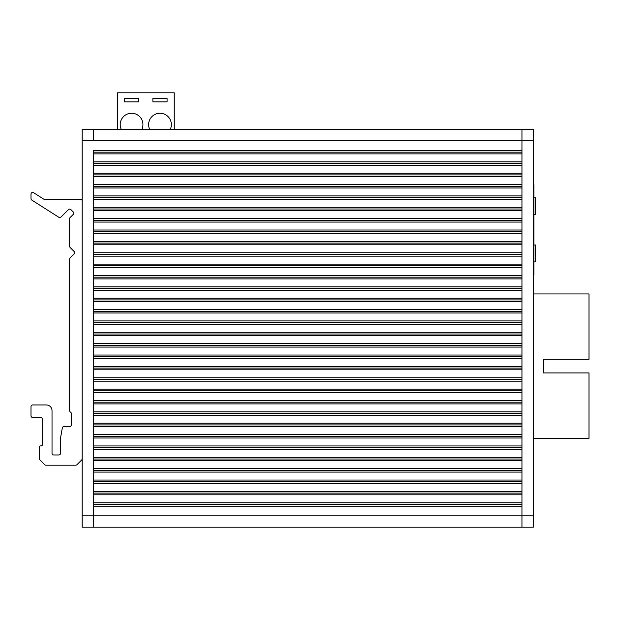 <?xml version="1.0" encoding="UTF-8"?>
<svg xmlns="http://www.w3.org/2000/svg" width="620" height="620" viewBox="0 0 620 620"><rect width="100%" height="100%" fill="white"/><g stroke="black" fill="none" stroke-linecap="round" stroke-linejoin="round"><path stroke-width="0.93" d="M82.142 200.973A1.705 1.705 0 0 0 80.437 199.268L44.415 199.268A1.705 1.705 0 0 1 43.501 199.004L33.62 192.719A1.705 1.705 0 0 0 31 194.153L31 198.633A1.705 1.705 0 0 0 31.791 200.074L58.846 217.287A1.705 1.705 0 0 0 60.962 217.054L68.433 209.583A1.705 1.705 0 0 1 70.843 209.583L73.253 211.994A1.705 1.705 0 0 1 73.253 214.404L70.138 217.519A1.705 1.705 0 0 0 69.642 218.728L69.642 246.295A1.705 1.705 0 0 0 70.138 247.496L74.113 251.48A1.705 1.705 0 0 1 74.113 253.89L70.138 257.866A1.705 1.705 0 0 0 69.642 259.067L69.642 410.649A1.705 1.705 0 0 0 70.494 412.13A1.705 1.705 0 0 1 71.347 413.602L71.347 424.855A1.705 1.705 0 0 1 69.642 426.56L63.984 426.56A1.705 1.705 0 0 0 62.302 427.971L60.574 437.774A1.705 1.705 0 0 0 60.551 438.077L60.551 453.267A1.705 1.705 0 0 1 58.846 454.971L53.731 454.971A1.705 1.705 0 0 1 52.026 453.267L52.026 410.649A5.681 5.681 0 0 0 46.345 404.969L32.705 404.969A1.705 1.705 0 0 0 31 406.674L31 415.764A1.705 1.705 0 0 0 32.705 417.469L40.657 417.469A1.705 1.705 0 0 1 42.361 419.174L42.361 444.742A1.139 1.139 0 0 1 41.23 445.881L40.657 445.881A1.139 1.139 0 0 0 39.525 447.012L39.525 458.808A1.705 1.705 0 0 0 40.021 460.017L44.71 464.698A1.705 1.705 0 0 0 45.911 465.202L75.748 465.202A1.705 1.705 0 0 0 76.957 464.698L81.639 460.017A1.705 1.705 0 0 0 82.142 458.808M69.642 260.71L69.642 259.067M533.316 184.737L533.882 184.737L533.882 274.513L533.316 274.513M533.882 214.28L535.587 214.28L535.587 197.152L533.882 197.152M533.882 244.97L535.587 244.97L535.587 261.927L533.882 261.927M141.864 129.448A11.362 11.362 0 0 0 131.579 113.251A11.362 11.362 0 0 0 121.288 129.448M170.275 129.448A11.362 11.362 0 0 0 159.991 113.251A11.362 11.362 0 0 0 149.699 129.448M82.142 527.202L82.142 129.448L117.374 129.448L117.374 92.799L174.197 92.799L174.197 129.448L521.947 129.448L521.947 527.202L533.316 527.202L93.504 527.202L93.504 515.84L93.504 527.202L82.142 527.202L93.504 527.202M167.09 101.889L167.09 98.479L152.884 98.479L152.884 101.889L167.09 101.889M138.679 101.889L138.679 98.479L124.473 98.479L124.473 101.889L138.679 101.889M93.504 129.448L93.504 140.81L93.504 129.448L533.316 129.448L533.316 527.202M93.504 152.171L521.947 152.171M521.947 129.448L521.947 150.466L93.504 150.466L93.504 515.84L521.947 515.84L521.947 527.202M82.142 515.84L93.504 515.84L93.504 506.183L521.947 506.183L521.947 515.84L533.316 515.84M93.504 504.479L521.947 504.479M93.504 493.109L521.947 493.109L93.504 493.109M521.947 483.453L521.947 491.404L93.504 491.404L93.504 483.453L521.947 483.453M93.504 481.748L521.947 481.748L93.504 481.748M93.504 470.386L521.947 470.386M521.947 460.722L521.947 468.681L93.504 468.681L93.504 460.722L521.947 460.722M93.504 459.017L521.947 459.017L93.504 459.017M93.504 447.656L521.947 447.656L93.504 447.656M521.947 437.991L521.947 445.95L93.504 445.95L93.504 437.991L521.947 437.991M93.504 436.286L521.947 436.286L93.504 436.286M93.504 424.925L521.947 424.925M521.947 415.261L521.947 423.22L93.504 423.22L93.504 415.261L521.947 415.261M93.504 413.563L521.947 413.563L93.504 413.563M93.504 402.194L521.947 402.194L93.504 402.194M521.947 392.538L521.947 400.489L93.504 400.489L93.504 392.538L521.947 392.538M93.504 390.833L521.947 390.833L93.504 390.833M93.504 379.463L521.947 379.463M521.947 369.807L521.947 377.758L93.504 377.758L93.504 369.807L521.947 369.807M93.504 368.102L521.947 368.102L93.504 368.102M93.504 356.74L521.947 356.74M521.947 347.076L521.947 355.035L93.504 355.035L93.504 347.076L521.947 347.076M93.504 345.371L521.947 345.371L93.504 345.371M93.504 334.01L521.947 334.01M521.947 324.345L521.947 332.304L93.504 332.304L93.504 324.345L521.947 324.345M93.504 322.64L521.947 322.64M93.504 311.279L521.947 311.279M521.947 301.622L521.947 309.574L93.504 309.574L93.504 301.622L521.947 301.622M93.504 299.917L521.947 299.917M93.504 288.548L521.947 288.548M521.947 278.892L521.947 286.843L93.504 286.843L93.504 278.892L521.947 278.892M93.504 277.187L521.947 277.187M93.504 265.817L521.947 265.817L93.504 265.817M521.947 256.161L521.947 264.112L93.504 264.112L93.504 256.161L521.947 256.161M93.504 254.456L521.947 254.456M93.504 243.094L521.947 243.094M521.947 233.43L521.947 241.389L93.504 241.389L93.504 233.43L521.947 233.43M93.504 231.725L521.947 231.725M93.504 220.363L521.947 220.363M521.947 210.699L521.947 218.659L93.504 218.659L93.504 210.699L521.947 210.699M93.504 208.994L521.947 208.994M93.504 197.633L521.947 197.633M521.947 187.976L521.947 195.928L93.504 195.928L93.504 187.976L521.947 187.976M93.504 186.271L521.947 186.271M93.504 174.902L521.947 174.902M521.947 165.245L521.947 173.197L93.504 173.197L93.504 165.245L521.947 165.245M93.504 163.541L521.947 163.541M533.316 438.278L589 438.278L589 372.93L543.538 372.93L543.538 359.29L589 359.29L589 293.95L533.316 293.95M533.316 140.81L82.142 140.81M93.504 153.876L521.947 153.876M93.504 502.774L521.947 502.774M93.504 494.814L521.947 494.814M93.504 480.043L521.947 480.043M93.504 472.084L521.947 472.084M93.504 457.312L521.947 457.312M93.504 449.361L521.947 449.361M93.504 434.581L521.947 434.581M93.504 426.63L521.947 426.63M93.504 411.858L521.947 411.858M93.504 403.899L521.947 403.899M93.504 389.128L521.947 389.128M93.504 381.168L521.947 381.168M93.504 366.397L521.947 366.397M93.504 358.445L521.947 358.445M93.504 343.666L521.947 343.666M93.504 335.714L521.947 335.714M93.504 320.935L521.947 320.935M93.504 312.984L521.947 312.984M93.504 298.212L521.947 298.212M93.504 290.253L521.947 290.253M93.504 275.481L521.947 275.481M93.504 267.522L521.947 267.522M93.504 252.751L521.947 252.751M93.504 244.799L521.947 244.799M93.504 230.02L521.947 230.02M93.504 222.069L521.947 222.069M93.504 207.289L521.947 207.289M93.504 199.338L521.947 199.338M93.504 184.566L521.947 184.566M93.504 176.607L521.947 176.607M93.504 161.835L521.947 161.835M533.316 468.394L533.316 458.164"/></g></svg>
